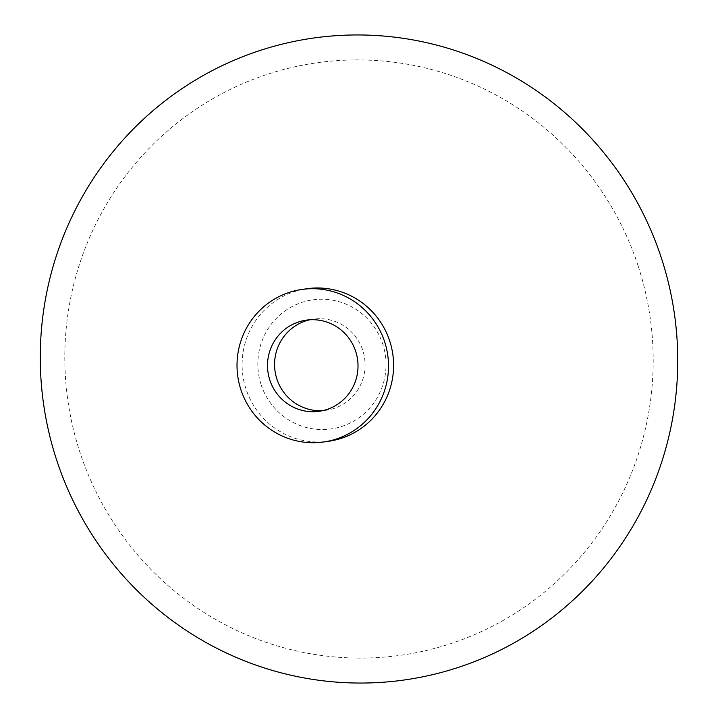 <?xml version="1.0" encoding="UTF-8"?>
<svg xmlns="http://www.w3.org/2000/svg" width="718" height="718" viewBox="0 0 718 718"><rect width="100%" height="100%" fill="white"/><g stroke="black" fill="none" stroke-linecap="round" stroke-linejoin="round"><path stroke-width="0.54" stroke-dasharray="3.59 2.69" d="M328.925 441.22A77.041 75.722 81.7 0 1 245.978 388.941A77.041 75.722 81.7 0 1 306.774 288.744M638.14 265.938A299.2 294.093 -98.3 0 0 138.969 159.369A299.2 294.093 -98.3 0 0 299.891 651.693A299.2 294.093 -98.3 0 0 638.14 265.938M261.11 384.66A65.185 64.073 -98.3 0 0 342.172 426.312A65.185 64.073 -98.3 0 0 382.748 344.11A65.185 64.073 -98.3 0 0 301.686 302.457A65.185 64.073 -98.3 0 0 261.11 384.66M309.691 319.806A46.024 45.234 81.7 0 1 313.201 319.151A46.024 45.234 81.7 0 1 362.761 350.375A46.024 45.234 81.7 0 1 326.439 410.238A46.024 45.234 81.7 0 1 322.885 410.606M319.384 411.261L326.439 410.238M306.146 320.174L313.201 319.151"/><path stroke-width="1.08" d="M661.431 258.175A324.159 318.621 -98.3 0 0 120.615 142.711A324.159 318.621 -98.3 0 0 294.954 676.114A324.159 318.621 -98.3 0 0 661.431 258.175M301.686 289.48L306.774 288.744A77.041 75.722 81.7 0 1 389.721 341.014A77.041 75.722 81.7 0 1 328.925 441.22L323.836 441.956A77.041 75.722 81.7 0 1 237.829 376.609A77.041 75.722 81.7 0 1 301.686 289.48A77.041 75.722 81.7 0 1 384.633 341.759A77.041 75.722 81.7 0 1 323.836 441.956M322.885 410.606A46.024 45.234 81.7 0 1 276.879 379.005A46.024 45.234 81.7 0 1 309.691 319.806M269.824 380.028A46.024 45.234 81.7 0 1 306.146 320.174A46.024 45.234 81.7 0 1 357.528 359.215A46.024 45.234 81.7 0 1 319.384 411.261A46.024 45.234 81.7 0 1 269.824 380.028"/></g></svg>
